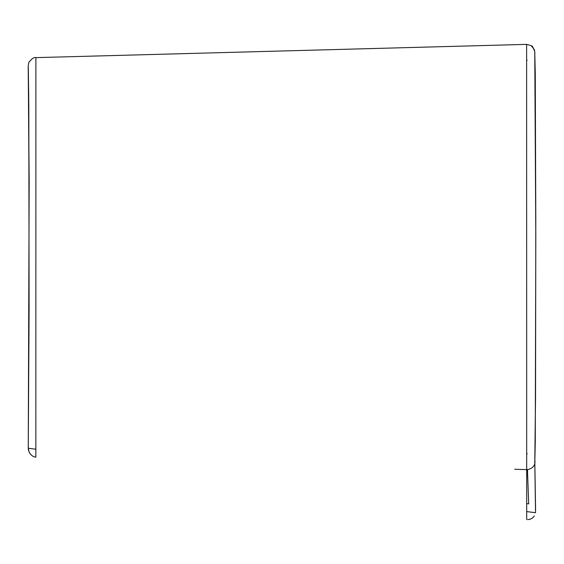 <?xml version="1.0" encoding="UTF-8"?>
<svg xmlns="http://www.w3.org/2000/svg" width="564" height="564" viewBox="0 0 564 564"><rect width="100%" height="100%" fill="white"/><g stroke="black" fill="none" stroke-linecap="round" stroke-linejoin="round"><path stroke-width="0.85" d="M28.743 96.493L28.2 65.762L29.173 181.664L28.263 446.279M28.327 67.454L28.806 106.081L29.102 309.009L28.27 445.828C28.313 450.403 29.265 453.364 31.126 454.711L30.569 454.182A7.917 7.917 97.2 0 0 30.667 454.295M30.759 454.415L30.738 454.394A7.917 7.917 97.2 0 0 35.842 457.192L35.899 57.634C34.348 56.95 32.021 58.48 28.926 62.223L28.2 65.762M528.729 503.871L526.896 503.638M527.608 475.663L527.53 469.608M527.46 469.615L528.687 503.863M526.691 519.564L526.628 44.373L526.691 519.564M526.628 44.373L526.628 44.373C531.401 45.663 533.297 46.396 532.31 46.558L532.282 46.53M535.539 512.711L534.806 462.445L535.271 442.204L535.807 237.648L534.757 52.071L535.807 237.395L535.25 442.218L534.806 462.487L535.539 512.711L526.67 511.583L535.539 512.711M534.757 52.071L535.264 73.743L535.793 220.312L535.553 396.203L534.785 461.965L535.525 510.631M35.899 449.226L28.983 448.345L35.899 449.226M527.157 60.193L526.649 60.207M526.656 453.794L527.241 453.816L526.656 453.787M526.734 44.373L35.8 57.634M526.734 469.629L514.678 469.248L526.734 469.636M534.827 462.55L535.596 510.18M526.628 469.629L527.862 469.572C532.895 468.247 535.257 465.42 534.947 461.098M532.74 47.002L534.7 51.303L532.776 47.045M534.637 50.894L534.693 51.296M534.919 53.065L534.383 49.724L531.246 45.712M527.671 519.627L529.963 519.296L532.543 517.963L534.383 515.933M28.278 67.609L29.102 195.123M28.242 447.386L28.426 450.016L29.575 452.899"/></g></svg>
